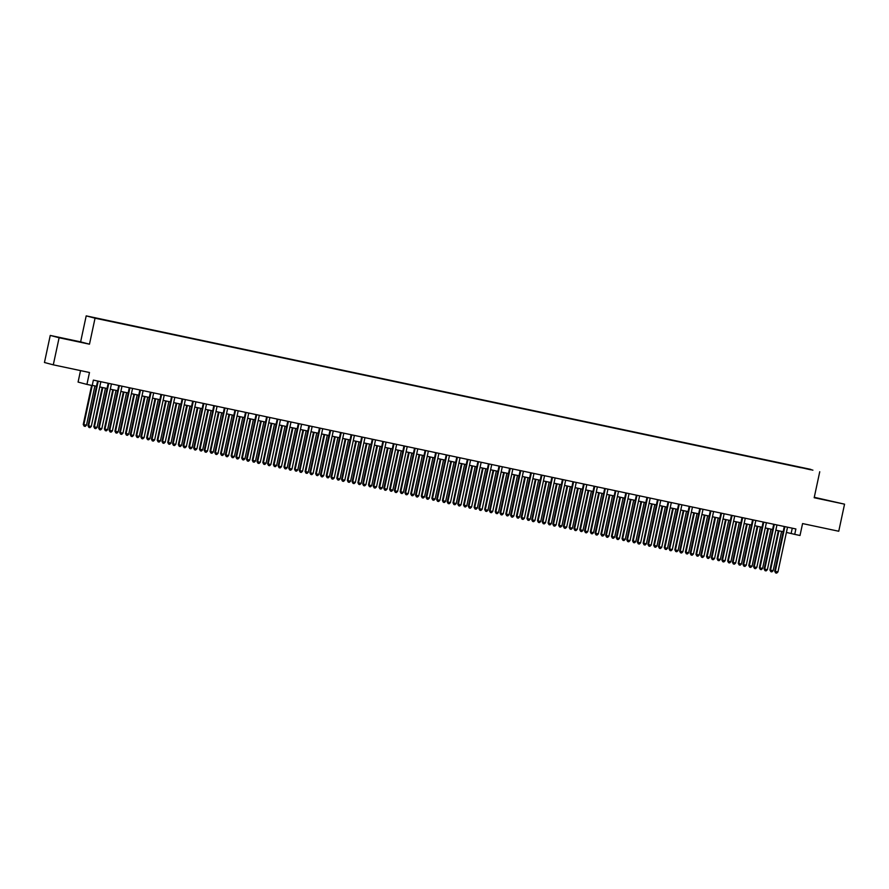 <?xml version="1.0" encoding="UTF-8"?>
<svg xmlns="http://www.w3.org/2000/svg" width="889" height="889" viewBox="0 0 889 889"><rect width="100%" height="100%" fill="white"/><g stroke="black" fill="none" stroke-linecap="round" stroke-linejoin="round"><path stroke-width="1.33" d="M69.942 339.898L61.485 338.009L69.942 339.898M827.926 500.496L819.458 498.607L827.926 500.496M102.902 319.829L98.668 318.884L102.902 319.829M80.543 370.602L78.076 382.081L86.933 384.415L92.212 385.526L93.367 380.114L795.888 528.955L794.722 534.367L800.011 535.489L802.567 523.577L838.749 531.244L844.55 504.163L814.268 497.295M50.251 335.431L44.45 362.501L53.296 364.834L59.107 337.753L89.478 344.187L95.045 318.195L86.2 315.873L80.632 341.865L50.251 335.431L59.107 337.753M95.045 318.195L810.901 469.403L86.2 315.873M810.357 469.636L805.412 468.614L810.346 469.714M797.666 467.003L109.958 321.307L801.267 467.77M797.666 466.736L812.913 470.159L801.3 467.692M86.933 384.415L89.478 372.502L53.296 364.834M819.747 471.737L814.18 497.729L844.55 504.163M786.409 532.422L794.722 534.367M92.245 385.359L96.49 386.259M99.735 386.937L107.058 388.493M110.303 389.182L117.626 390.727M120.871 391.416L128.183 392.971M131.428 393.66L138.751 395.205M141.996 395.894L149.319 397.45M152.564 398.128L159.876 399.683M163.12 400.372L170.444 401.917M173.688 402.606L181.012 404.162M184.256 404.851L191.568 406.395M194.813 407.084L202.136 408.64M205.381 409.329L212.704 410.874M215.949 411.563L223.261 413.107M226.506 413.796L233.829 415.352M237.074 416.041L244.397 417.586M247.642 418.274L254.954 419.83M258.199 420.519L265.522 422.064M268.767 422.753L276.079 424.309M279.335 424.986L286.647 426.542M289.892 427.231L297.215 428.776M300.46 429.465L307.772 431.021M311.017 431.71L318.34 433.254M321.585 433.943L328.908 435.499M332.153 436.177L339.465 437.732M342.709 438.421L350.033 439.966M353.277 440.655L360.601 442.211M363.845 442.9L371.158 444.444M374.402 445.133L381.725 446.689M384.97 447.378L392.293 448.923M395.538 449.612L402.85 451.156M406.095 451.845L413.418 453.401M416.663 454.09L423.986 455.635M427.231 456.324L434.543 457.879M437.788 458.568L445.111 460.113M448.356 460.802L455.679 462.358M458.924 463.036L466.236 464.591M469.481 465.28L476.804 466.825M480.049 467.514L487.372 469.07M490.617 469.759L497.929 471.303M501.174 471.992L508.497 473.548M511.742 474.226L519.065 475.782M522.31 476.471L529.622 478.015M532.867 478.704L540.19 480.26M543.435 480.949L550.758 482.494M554.003 483.183L561.315 484.738M564.559 485.427L571.883 486.972M575.127 487.661L582.451 489.217M585.695 489.895L593.007 491.45M596.252 492.139L603.575 493.684M606.82 494.373L614.132 495.929M617.388 496.618L624.7 498.162M627.945 498.851L635.268 500.407M638.513 501.085L645.825 502.641M649.07 503.33L656.393 504.874M659.638 505.563L666.961 507.119M670.206 507.808L677.518 509.353M680.763 510.042L688.086 511.597M691.331 512.275L698.654 513.831M701.899 514.52L709.211 516.064M712.456 516.753L719.779 518.309M723.024 518.998L730.347 520.543M733.592 521.232L740.904 522.788M744.149 523.477L751.472 525.021M754.717 525.71L762.04 527.266M765.285 527.944L772.597 529.5M775.841 530.188L783.165 531.733M792.266 528.188L791.143 533.422M89.478 344.187L80.632 341.865M784.287 526.499L774.697 571.227L775.297 571.383L784.887 526.621M777.942 571.938L776.664 573.127L775.608 572.905L775.297 571.383L777.942 571.938L787.532 527.188M775.608 572.905L774.697 571.227M778.331 530.711L769.918 569.96L770.519 570.127L773.152 570.682L781.575 531.4M778.931 530.844L770.519 570.127L770.83 571.649L769.918 569.96M773.152 570.682L771.885 571.871L770.83 571.649M773.719 524.254L764.14 568.982L764.729 569.138L774.33 524.388M767.374 569.705L766.096 570.894L765.04 570.671L764.729 569.138L767.374 569.705L776.964 524.943M765.04 570.671L764.14 568.982M763.162 522.021L753.572 566.749L754.172 566.904L763.762 522.143M756.806 567.46L755.539 568.66L754.483 568.438L754.172 566.904L756.806 567.46L766.407 522.71M754.483 568.438L753.572 566.749M752.594 519.787L743.004 564.504L743.604 564.671L753.194 519.909M746.249 565.226L744.971 566.415L743.915 566.193L743.604 564.671L746.249 565.226L755.839 520.465M743.915 566.193L743.004 564.504M742.026 517.542L732.447 562.27L733.036 562.426L742.637 517.676M735.681 562.981L734.403 564.182L733.347 563.959L733.036 562.426L735.681 562.981L745.271 518.231M733.347 563.959L732.447 562.27M767.763 528.477L759.35 567.727L762.595 568.449L771.007 529.166M768.374 528.599L759.951 567.882L760.262 569.416L759.35 567.727M762.595 568.449L761.317 569.638L760.262 569.416M757.206 526.232L748.782 565.493L749.383 565.648L752.027 566.204L760.451 526.921M757.806 526.366L749.383 565.648L749.694 567.171L748.782 565.493M752.027 566.204L750.749 567.393L749.694 567.171M746.638 523.999L738.226 563.248L741.459 563.97L749.883 524.688M747.238 524.121L738.826 563.404L739.137 564.937L738.226 563.248M741.459 563.97L740.193 565.16L739.137 564.937M736.07 521.765L727.658 561.015L730.902 561.726L739.315 522.443M736.681 521.887L728.258 561.17L728.569 562.693L727.658 561.015M730.902 561.726L729.625 562.926L728.569 562.693M731.469 515.309L721.879 560.037L722.479 560.192L732.069 515.431M725.113 560.748L723.846 561.937L722.79 561.715L722.479 560.192L725.113 560.748L734.714 515.998M722.79 561.715L721.879 560.037M725.513 519.52L717.09 558.77L717.69 558.937L720.334 559.492L728.758 520.209M726.113 519.654L717.69 558.937L718.001 560.459L717.09 558.77M720.334 559.492L719.057 560.681L718.001 560.459M720.901 513.064L711.311 557.792L711.911 557.948L721.501 513.197M714.556 558.514L713.278 559.703L712.222 559.481L711.911 557.948L714.556 558.514L724.146 513.753M712.222 559.481L711.311 557.792M714.945 517.287L706.533 556.536L707.133 556.692L709.766 557.247L718.19 517.976M715.545 517.409L707.133 556.692L707.444 558.225L706.533 556.536M709.766 557.247L708.5 558.448L707.444 558.225M710.333 510.831L700.754 555.558L701.343 555.714L710.944 510.953M703.988 556.27L702.71 557.47L701.654 557.236L701.343 555.714L703.988 556.27L713.589 511.519M701.654 557.236L700.754 555.558M704.377 515.042L695.965 554.303L696.565 554.458L699.21 555.014L707.622 515.731M704.988 515.176L696.565 554.458L696.876 555.981L695.965 554.303M699.21 555.014L697.932 556.203L696.876 555.981M699.776 508.586L690.186 553.314L690.786 553.469L700.376 508.719M693.42 554.036L692.153 555.225L691.097 555.003L690.786 553.469L693.42 554.036L703.021 509.275M691.097 555.003L690.186 553.314M693.82 512.809L685.397 552.058L688.642 552.78L697.065 513.498M694.42 512.931L685.997 552.213L686.308 553.747L685.397 552.058M688.642 552.78L687.364 553.969L686.308 553.747M689.208 506.352L679.618 551.08L680.218 551.236L689.82 506.486M682.863 551.791L681.585 552.991L680.529 552.769L680.218 551.236L682.863 551.791L692.453 507.041M680.529 552.769L679.618 551.08M683.252 510.564L674.84 549.824L675.44 549.98L678.074 550.535L686.497 511.253M683.852 510.697L675.44 549.98L675.751 551.502L674.84 549.824M678.074 550.535L676.807 551.736L675.751 551.502M678.651 504.119L669.061 548.835L669.65 549.002L679.252 504.241M672.295 549.558L671.028 550.747L669.962 550.524L669.65 549.002L672.295 549.558L681.896 504.808M669.962 550.524L669.061 548.835M672.684 508.33L664.272 547.58L667.517 548.302L675.929 509.019M673.295 508.464L664.872 547.735L665.183 549.269L664.272 547.58M667.517 548.302L666.239 549.491L665.183 549.269M668.084 501.874L658.493 546.602L659.093 546.757L668.684 502.007M661.727 547.324L660.46 548.513L659.405 548.291L659.093 546.757L661.727 547.324L671.328 502.563M659.405 548.291L658.493 546.602M662.127 506.097L653.715 545.346L654.304 545.502L656.949 546.057L665.372 506.786M662.727 506.219L654.304 545.502L654.615 547.035L653.715 545.346M656.949 546.057L655.671 547.257L654.615 547.035M657.516 499.64L647.925 544.368L648.526 544.524L658.127 499.762M651.17 545.079L649.892 546.279L648.837 546.046L648.526 544.524L651.17 545.079L660.76 500.329M648.837 546.046L647.925 544.368M651.559 503.852L643.147 543.101L643.747 543.268L646.381 543.824L654.804 504.541M652.159 503.985L643.747 543.268L644.058 544.79L643.147 543.101M646.381 543.824L645.114 545.013L644.058 544.79M646.959 497.396L637.369 542.123L637.958 542.279L647.559 497.529M640.602 542.846L639.335 544.035L638.269 543.812L637.958 542.279L640.602 542.846L650.203 498.084M638.269 543.812L637.369 542.123M640.991 501.618L632.579 540.868L635.824 541.59L644.247 502.307M641.602 501.74L633.179 541.023L633.49 542.557L632.579 540.868M635.824 541.59L634.546 542.779L633.49 542.557M636.391 495.162L626.801 539.89L627.401 540.045L636.991 495.295M630.034 540.601L628.767 541.801L627.712 541.579L627.401 540.045L630.034 540.601L639.636 495.851M627.712 541.579L626.801 539.89M630.434 499.374L622.022 538.634L622.611 538.79L625.256 539.345L633.679 500.063M631.034 499.507L622.611 538.79L622.922 540.312L622.022 538.634M625.256 539.345L623.978 540.545L622.922 540.312M625.823 492.928L616.233 537.645L616.833 537.812L626.434 493.051M619.477 538.367L618.199 539.556L617.144 539.334L616.833 537.812L619.477 538.367L629.068 493.606M617.144 539.334L616.233 537.645M619.866 497.14L611.454 536.389L614.688 537.112L623.111 497.829M620.478 497.273L612.054 536.545L612.365 538.078L611.454 536.389M614.688 537.112L613.421 538.301L612.365 538.078M615.266 490.684L605.676 535.411L606.276 535.567L615.866 490.817M608.909 536.134L607.643 537.323L606.587 537.1L606.276 535.567L608.909 536.134L618.511 491.373M606.587 537.1L605.676 535.411M609.298 494.906L600.886 534.156L604.131 534.867L612.554 495.584M609.91 495.029L601.486 534.311L601.797 535.845L600.886 534.156M604.131 534.867L602.853 536.067L601.797 535.845M604.698 488.45L595.108 533.178L595.708 533.333L605.298 488.572M598.353 533.889L597.075 535.078L596.019 534.856L595.708 533.333L598.353 533.889L607.943 489.139M596.019 534.856L595.108 533.178M598.741 492.662L590.329 531.911L590.918 532.078L593.563 532.633L601.986 493.351M599.342 492.795L590.918 532.078L591.229 533.6L590.329 531.911M593.563 532.633L592.285 533.822L591.229 533.6M594.13 486.205L584.54 530.933L585.14 531.089L594.741 486.339M587.785 531.655L586.507 532.844L585.451 532.622L585.14 531.089L587.785 531.655L597.375 486.894M585.451 532.622L584.54 530.933M588.174 490.428L579.761 529.677L582.995 530.4L591.418 491.117M588.785 490.55L580.361 529.833L580.673 531.366L579.761 529.677M582.995 530.4L581.728 531.589L580.673 531.366M583.573 483.972L573.983 528.699L574.583 528.855L584.173 484.094M577.217 529.411L575.95 530.611L574.894 530.377L574.583 528.855L577.217 529.411L586.818 484.661M574.894 530.377L573.983 528.699M577.617 488.183L569.193 527.444L569.793 527.599L572.438 528.155L580.861 488.872M578.217 488.317L569.793 527.599L570.105 529.122L569.193 527.444M572.438 528.155L571.16 529.344L570.105 529.122M573.005 481.738L563.415 526.455L564.015 526.621L573.605 481.86M566.66 527.177L565.382 528.366L564.326 528.144L564.015 526.621L566.66 527.177L576.25 482.416M564.326 528.144L563.415 526.455M567.049 485.95L558.636 525.199L561.87 525.921L570.294 486.639M567.649 486.072L559.225 525.355L559.537 526.888L558.636 525.199M561.87 525.921L560.592 527.11L559.537 526.888M562.437 479.493L552.847 524.221L553.447 524.377L563.048 479.627M556.092 524.932L554.814 526.132L553.758 525.91L553.447 524.377L556.092 524.932L565.682 480.182M553.758 525.91L552.847 524.221M556.481 483.716L548.068 522.965L551.302 523.677L559.726 484.394M557.092 483.838L548.669 523.121L548.98 524.643L548.068 522.965M551.302 523.677L550.035 524.877L548.98 524.643M551.88 477.26L542.29 521.987L542.89 522.143L552.48 477.382M545.524 522.699L544.257 523.888L543.201 523.665L542.89 522.143L545.524 522.699L555.125 477.949M543.201 523.665L542.29 521.987M545.924 481.471L537.501 520.721L538.101 520.887L540.745 521.443L549.169 482.16M546.524 481.605L538.101 520.887L538.412 522.41L537.501 520.721M540.745 521.443L539.467 522.632L538.412 522.41M541.312 475.015L531.722 519.743L532.322 519.898L541.912 475.148M534.967 520.465L533.689 521.654L532.633 521.432L532.322 519.898L534.967 520.465L544.557 475.704M532.633 521.432L531.722 519.743M535.356 479.238L526.944 518.487L527.533 518.643L530.177 519.198L538.601 479.927M535.956 479.36L527.533 518.643L527.844 520.176L526.944 518.487M530.177 519.198L528.911 520.398L527.844 520.176M530.744 472.781L521.154 517.509L521.754 517.665L531.355 472.904M524.399 518.22L523.121 519.42L522.065 519.187L521.754 517.665L524.399 518.22L533.989 473.47M522.065 519.187L521.154 517.509M524.788 476.993L516.376 516.253L516.976 516.409L519.609 516.965L528.033 477.682M525.399 477.126L516.976 516.409L517.287 517.931L516.376 516.253M519.609 516.965L518.343 518.154L517.287 517.931M520.187 470.537L510.597 515.264L511.197 515.42L520.787 470.67M513.831 515.987L512.564 517.176L511.508 516.954L511.197 515.42L513.831 515.987L523.432 471.226M511.508 516.954L510.597 515.264M509.619 468.303L500.029 513.031L500.629 513.186L510.219 468.436M503.274 513.742L501.996 514.942L500.94 514.72L500.629 513.186L503.274 513.742L512.864 468.992M500.94 514.72L500.029 513.031M499.051 466.069L489.461 510.786L490.061 510.953L499.662 466.192M492.706 511.508L491.428 512.697L490.372 512.475L490.061 510.953L492.706 511.508L502.296 466.758M490.372 512.475L489.461 510.786M514.231 474.759L505.808 514.009L509.053 514.731L517.476 475.448M514.831 474.882L506.408 514.164L506.719 515.698L505.808 514.009M509.053 514.731L507.775 515.92L506.719 515.698M503.663 472.515L495.251 511.775L495.84 511.931L498.485 512.486L506.908 473.204M504.263 472.648L495.84 511.931L496.151 513.453L495.251 511.775M498.485 512.486L497.218 513.686L496.151 513.453M493.095 470.281L484.683 509.53L487.928 510.253L496.34 470.97M493.706 470.414L485.283 509.686L485.594 511.219L484.683 509.53M487.928 510.253L486.65 511.442L485.594 511.219M488.494 463.825L478.904 508.552L479.504 508.708L489.094 463.958M482.138 509.275L480.871 510.464L479.816 510.242L479.504 508.708L482.138 509.275L491.739 464.514M479.816 510.242L478.904 508.552M482.538 468.047L474.115 507.297L474.715 507.452L477.36 508.008L485.783 468.736M483.138 468.17L474.715 507.452L475.026 508.986L474.115 507.297M477.36 508.008L476.082 509.208L475.026 508.986M477.926 461.591L468.336 506.319L468.936 506.474L478.526 461.713M471.581 507.03L470.303 508.23L469.248 507.997L468.936 506.474L471.581 507.03L481.171 462.28M469.248 507.997L468.336 506.319M471.97 465.803L463.558 505.052L464.158 505.219L466.792 505.774L475.215 466.492M472.57 465.936L464.158 505.219L464.469 506.741L463.558 505.052M466.792 505.774L465.525 506.963L464.469 506.741M467.358 459.346L457.779 504.074L458.368 504.23L467.97 459.48M461.013 504.796L459.735 505.985L458.68 505.763L458.368 504.23L461.013 504.796L470.603 460.035M458.68 505.763L457.779 504.074M461.402 463.569L452.99 502.818L456.235 503.541L464.647 464.258M462.013 463.691L453.59 502.974L453.901 504.508L452.99 502.818M456.235 503.541L454.957 504.73L453.901 504.508M456.802 457.113L447.211 501.841L447.812 501.996L457.402 457.246M450.445 502.552L449.178 503.752L448.123 503.53L447.812 501.996L450.445 502.552L460.046 457.802M448.123 503.53L447.211 501.841M450.845 461.324L442.422 500.585L443.022 500.74L445.667 501.296L454.09 462.013M451.445 461.458L443.022 500.74L443.333 502.263L442.422 500.585M445.667 501.296L444.389 502.496L443.333 502.263M446.234 454.879L436.643 499.596L437.244 499.762L446.834 455.001M439.888 500.318L438.61 501.507L437.555 501.285L437.244 499.762L439.888 500.318L449.478 455.557M437.555 501.285L436.643 499.596M440.277 459.091L431.865 498.34L435.099 499.062L443.522 459.78M440.877 459.224L432.465 498.496L432.776 500.029L431.865 498.34M435.099 499.062L433.832 500.251L432.776 500.029M435.666 452.634L426.087 497.362L426.676 497.518L436.277 452.768M429.32 498.084L428.042 499.274L426.987 499.051L426.676 497.518L429.32 498.084L438.91 453.323M426.987 499.051L426.087 497.362M429.709 456.857L421.297 496.106L424.542 496.818L432.954 457.535M430.32 456.979L421.897 496.262L422.208 497.796L421.297 496.106M424.542 496.818L423.264 498.018L422.208 497.796M425.109 450.401L415.519 495.129L416.119 495.284L425.709 450.523M418.752 495.84L417.486 497.029L416.43 496.807L416.119 495.284L418.752 495.84L428.354 451.09M416.43 496.807L415.519 495.129M419.152 454.612L410.729 493.862L411.329 494.028L413.974 494.584L422.397 455.301M419.752 454.746L411.329 494.028L411.64 495.551L410.729 493.862M413.974 494.584L412.696 495.773L411.64 495.551M414.541 448.156L404.951 492.884L405.551 493.039L415.141 448.289M408.195 493.606L406.918 494.795L405.862 494.573L405.551 493.039L408.195 493.606L417.786 448.845M405.862 494.573L404.951 492.884M408.584 452.379L400.172 491.628L403.406 492.35L411.829 453.068M409.184 452.501L400.772 491.784L401.083 493.317L400.172 491.628M403.406 492.35L402.139 493.539L401.083 493.317M403.973 445.922L394.394 490.65L394.983 490.806L404.584 446.045M397.627 491.361L396.35 492.562L395.294 492.328L394.983 490.806L397.627 491.361L407.218 446.611M395.294 492.328L394.394 490.65M398.016 450.134L389.604 489.394L390.204 489.55L392.849 490.106L401.261 450.823M398.628 450.267L390.204 489.55L390.515 491.072L389.604 489.394M392.849 490.106L391.571 491.295L390.515 491.072M393.416 443.689L383.826 488.405L384.426 488.572L394.016 443.811M387.059 489.128L385.793 490.317L384.737 490.095L384.426 488.572L387.059 489.128L396.661 444.367M384.737 490.095L383.826 488.405M387.46 447.9L379.036 487.15L382.281 487.872L390.704 448.589M388.06 448.023L379.636 487.305L379.947 488.839L379.036 487.15M382.281 487.872L381.003 489.061L379.947 488.839M382.848 441.444L373.258 486.172L373.858 486.327L383.459 441.577M376.503 486.883L375.225 488.083L374.169 487.861L373.858 486.327L376.503 486.883L386.093 442.133M374.169 487.861L373.258 486.172M376.892 445.667L368.479 484.916L371.713 485.627L380.136 446.345M377.492 445.789L369.079 485.072L369.391 486.594L368.479 484.916M371.713 485.627L370.446 486.828L369.391 486.594M372.28 439.21L362.701 483.938L363.29 484.094L372.891 439.333M365.935 484.649L364.657 485.839L363.601 485.616L363.29 484.094L365.935 484.649L375.536 439.899M363.601 485.616L362.701 483.938M366.324 443.422L357.911 482.671L358.511 482.838L361.156 483.394L369.568 444.111M366.935 443.555L358.511 482.838L358.823 484.361L357.911 482.671M361.156 483.394L359.878 484.583L358.823 484.361M361.723 436.966L352.133 481.694L352.733 481.849L362.323 437.099M355.367 482.416L354.1 483.605L353.044 483.383L352.733 481.849L355.367 482.416L364.968 437.655M353.044 483.383L352.133 481.694M355.767 441.188L347.355 480.438L347.943 480.593L350.588 481.149L359.012 441.877M356.367 441.311L347.943 480.593L348.255 482.127L347.355 480.438M350.588 481.149L349.31 482.349L348.255 482.127M351.155 434.732L341.565 479.46L342.165 479.616L351.766 434.854M344.81 480.171L343.532 481.371L342.476 481.138L342.165 479.616L344.81 480.171L354.4 435.421M342.476 481.138L341.565 479.46M345.199 438.944L336.787 478.204L337.387 478.36L340.02 478.915L348.444 439.633M345.799 439.077L337.387 478.36L337.698 479.882L336.787 478.204M340.02 478.915L338.753 480.104L337.698 479.882M340.598 432.487L331.008 477.215L331.597 477.371L341.198 432.621M334.242 477.938L332.975 479.127L331.908 478.904L331.597 477.371L334.242 477.938L343.843 433.176M331.908 478.904L331.008 477.215M334.631 436.71L326.219 475.959L329.463 476.682L337.876 437.399M335.242 436.832L326.819 476.115L327.13 477.649L326.219 475.959M329.463 476.682L328.185 477.871L327.13 477.649M330.03 430.254L320.44 474.982L321.04 475.137L330.63 430.387M323.674 475.693L322.407 476.893L321.351 476.671L321.04 475.137L323.674 475.693L333.275 430.943M321.351 476.671L320.44 474.982M324.074 434.465L315.662 473.726L316.251 473.881L318.895 474.437L327.319 435.154M324.674 434.599L316.251 473.881L316.562 475.404L315.662 473.726M318.895 474.437L317.617 475.637L316.562 475.404M319.462 428.02L309.872 472.737L310.472 472.904L320.073 428.142M313.117 473.459L311.839 474.648L310.783 474.426L310.472 472.904L313.117 473.459L322.707 428.709M310.783 474.426L309.872 472.737M313.506 432.232L305.094 471.481L308.327 472.203L316.751 432.921M314.117 432.365L305.694 471.637L306.005 473.17L305.094 471.481M308.327 472.203L307.061 473.393L306.005 473.17M308.905 425.775L299.315 470.503L299.915 470.659L309.505 425.909M302.549 471.226L301.282 472.415L300.215 472.192L299.915 470.659L302.549 471.226L312.15 426.464M300.215 472.192L299.315 470.503M302.938 429.998L294.526 469.248L295.126 469.403L297.771 469.959L306.194 430.687M303.549 430.12L295.126 469.403L295.437 470.937L294.526 469.248M297.771 469.959L296.493 471.159L295.437 470.937M298.337 423.542L288.747 468.27L289.347 468.425L298.937 423.664M291.992 468.981L290.714 470.181L289.658 469.948L289.347 468.425L291.992 468.981L301.582 424.231M289.658 469.948L288.747 468.27M292.381 427.753L283.969 467.003L284.558 467.17L287.203 467.725L295.626 428.442M292.981 427.887L284.558 467.17L284.869 468.692L283.969 467.003M287.203 467.725L285.925 468.914L284.869 468.692M287.769 421.297L278.179 466.025L278.779 466.18L288.38 421.43M281.424 466.747L280.146 467.936L279.09 467.714L278.779 466.18L281.424 466.747L291.014 421.986M279.09 467.714L278.179 466.025M281.813 425.52L273.401 464.769L276.635 465.492L285.058 426.209M282.424 425.642L274.001 464.925L274.312 466.458L273.401 464.769M276.635 465.492L275.368 466.681L274.312 466.458M277.212 419.063L267.622 463.791L268.222 463.947L277.812 419.197M270.856 464.503L269.589 465.703L268.534 465.48L268.222 463.947L270.856 464.503L280.457 419.752M268.534 465.48L267.622 463.791M271.256 423.275L262.833 462.536L263.433 462.691L266.078 463.247L274.501 423.964M271.856 423.408L263.433 462.691L263.744 464.214L262.833 462.536M266.078 463.247L264.8 464.447L263.744 464.214M266.644 416.83L257.054 461.547L257.654 461.713L267.245 416.952M260.299 462.269L259.021 463.458L257.966 463.236L257.654 461.713L260.299 462.269L269.889 417.508M257.966 463.236L257.054 461.547M260.688 421.042L252.276 460.291L255.51 461.013L263.933 421.73M261.288 421.175L252.865 460.446L253.176 461.98L252.276 460.291M255.51 461.013L254.232 462.202L253.176 461.98M256.076 414.585L246.486 459.313L247.086 459.469L256.688 414.719M249.731 460.035L248.453 461.224L247.398 461.002L247.086 459.469L249.731 460.035L259.321 415.274M247.398 461.002L246.486 459.313M250.12 418.808L241.708 458.057L244.942 458.768L253.365 419.486M250.731 418.93L242.308 458.213L242.619 459.746L241.708 458.057M244.942 458.768L243.675 459.969L242.619 459.746M245.52 412.352L235.929 457.079L236.53 457.235L246.12 412.474M239.163 457.791L237.896 458.98L236.841 458.757L236.53 457.235L239.163 457.791L248.764 413.041M236.841 458.757L235.929 457.079M239.563 416.563L231.14 455.813L231.74 455.979L234.385 456.535L242.808 417.252M240.163 416.697L231.74 455.979L232.051 457.502L231.14 455.813M234.385 456.535L233.107 457.724L232.051 457.502M234.952 410.107L225.362 454.835L225.962 454.99L235.552 410.24M228.606 455.557L227.328 456.746L226.273 456.524L225.962 454.99L228.606 455.557L238.196 410.796M226.273 456.524L225.362 454.835M228.995 414.33L220.583 453.579L223.817 454.301L232.24 415.019M229.595 414.452L221.172 453.734L221.483 455.268L220.583 453.579M223.817 454.301L222.55 455.49L221.483 455.268M224.384 407.873L214.794 452.601L215.394 452.757L224.995 407.995M218.038 453.312L216.76 454.512L215.705 454.279L215.394 452.757L218.038 453.312L227.628 408.562M215.705 454.279L214.794 452.601M218.427 412.085L210.015 451.345L210.615 451.501L213.249 452.057L221.672 412.774M219.038 412.218L210.615 451.501L210.926 453.023L210.015 451.345M213.249 452.057L211.982 453.246L210.926 453.023M213.827 405.64L204.237 450.356L204.837 450.523L214.427 405.762M207.47 451.079L206.204 452.268L205.148 452.045L204.837 450.523L207.47 451.079L217.072 406.317M205.148 452.045L204.237 450.356M207.87 409.851L199.447 449.101L202.692 449.823L211.115 410.54M208.471 409.973L200.047 449.256L200.358 450.79L199.447 449.101M202.692 449.823L201.414 451.012L200.358 450.79M203.259 403.395L193.669 448.123L194.269 448.278L203.859 403.528M196.913 448.834L195.636 450.034L194.58 449.812L194.269 448.278L196.913 448.834L206.504 404.084M194.58 449.812L193.669 448.123M197.302 407.618L188.89 446.867L192.124 447.578L200.547 408.295M197.903 407.74L189.479 447.023L189.79 448.545L188.89 446.867M192.124 447.578L190.857 448.778L189.79 448.545M192.691 401.161L183.101 445.889L183.701 446.045L193.302 401.283M186.346 446.6L185.068 447.789L184.012 447.567L183.701 446.045L186.346 446.6L195.936 401.85M184.012 447.567L183.101 445.889M186.734 405.373L178.322 444.622L178.922 444.789L181.556 445.345L189.979 406.062M187.346 405.506L178.922 444.789L179.234 446.311L178.322 444.622M181.556 445.345L180.289 446.534L179.234 446.311M182.134 398.917L172.544 443.644L173.144 443.8L182.734 399.05M175.778 444.367L174.511 445.556L173.455 445.333L173.144 443.8L175.778 444.367L185.379 399.606M173.455 445.333L172.544 443.644M176.178 403.139L167.754 442.389L168.354 442.544L170.999 443.1L179.422 403.828M176.778 403.262L168.354 442.544L168.666 444.078L167.754 442.389M170.999 443.1L169.721 444.3L168.666 444.078M171.566 396.683L161.976 441.411L162.576 441.566L172.166 396.805M165.221 442.122L163.943 443.322L162.887 443.089L162.576 441.566L165.221 442.122L174.811 397.372M162.887 443.089L161.976 441.411M165.61 400.895L157.197 440.155L157.798 440.311L160.431 440.866L168.854 401.584M166.21 401.028L157.798 440.311L158.109 441.833L157.197 440.155M160.431 440.866L159.164 442.055L158.109 441.833M160.998 394.438L151.419 439.166L152.008 439.322L161.609 394.572M154.653 439.888L153.375 441.077L152.319 440.855L152.008 439.322L154.653 439.888L164.243 395.127M152.319 440.855L151.419 439.166M155.042 398.661L146.629 437.91L149.874 438.633L158.286 399.35M155.653 398.783L147.23 438.066L147.541 439.599L146.629 437.91M149.874 438.633L148.596 439.822L147.541 439.599M150.441 392.205L140.851 436.932L141.451 437.088L151.041 392.338M144.085 437.644L142.818 438.844L141.762 438.621L141.451 437.088L144.085 437.644L153.686 392.894M141.762 438.621L140.851 436.932M144.485 396.416L136.061 435.677L136.662 435.832L139.306 436.388L147.73 397.105M145.085 396.55L136.662 435.832L136.973 437.355L136.061 435.677M139.306 436.388L138.028 437.588L136.973 437.355M139.873 389.971L130.283 434.688L130.883 434.854L140.473 390.093M133.528 435.41L132.25 436.599L131.194 436.377L130.883 434.854L133.528 435.41L143.118 390.66M131.194 436.377L130.283 434.688M133.917 394.183L125.505 433.432L128.738 434.154L137.162 394.872M134.517 394.316L126.105 433.588L126.416 435.121L125.505 433.432M128.738 434.154L127.471 435.343L126.416 435.121M129.305 387.726L119.726 432.454L120.315 432.61L129.916 387.86M122.96 433.176L121.682 434.365L120.626 434.143L120.315 432.61L122.96 433.176L132.55 388.415M120.626 434.143L119.726 432.454M123.349 391.949L114.937 431.198L115.537 431.354L118.181 431.91L126.594 392.638M123.96 392.071L115.537 431.354L115.848 432.887L114.937 431.198M118.181 431.91L116.904 433.11L115.848 432.887M118.748 385.493L109.158 430.22L109.758 430.376L119.348 385.615M112.392 430.932L111.125 432.132L110.069 431.898L109.758 430.376L112.392 430.932L121.993 386.182M110.069 431.898L109.158 430.22M112.792 389.704L104.369 428.954L104.969 429.12L107.613 429.676L116.037 390.393M113.392 389.838L104.969 429.12L105.28 430.643L104.369 428.954M107.613 429.676L106.336 430.865L105.28 430.643M108.18 383.248L98.59 427.976L99.19 428.131L108.78 383.381M101.835 428.698L100.557 429.887L99.501 429.665L99.19 428.131L101.835 428.698L111.425 383.937M99.501 429.665L98.59 427.976M102.224 387.471L93.812 426.72L97.045 427.442L105.469 388.16M102.824 387.593L94.412 426.876L94.723 428.409L93.812 426.72M97.045 427.442L95.779 428.631L94.723 428.409M97.612 381.014L88.033 425.742L88.622 425.898L98.223 381.148M91.267 426.453L89.989 427.653L88.933 427.431L88.622 425.898L91.267 426.453L100.857 381.703M88.933 427.431L88.033 425.742M91.623 385.404L83.244 424.486L86.489 425.198L94.901 385.915M92.267 385.359L83.844 424.642L84.155 426.164L83.244 424.486M86.489 425.198L85.211 426.398L84.155 426.164"/></g></svg>
